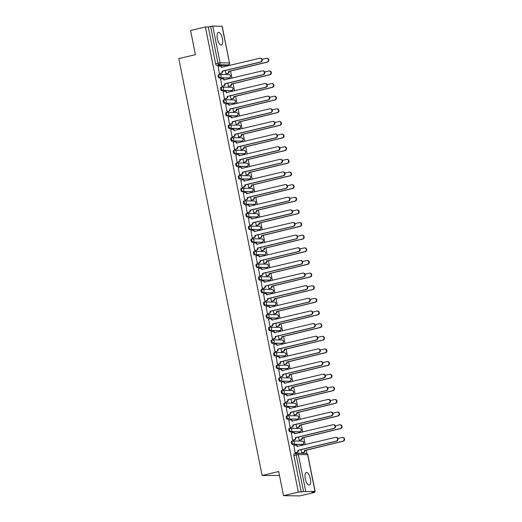 <?xml version="1.0" encoding="UTF-8"?>
<svg xmlns="http://www.w3.org/2000/svg" width="522" height="522" viewBox="0 0 522 522"><rect width="100%" height="100%" fill="white"/><g stroke="black" fill="none" stroke-linecap="round" stroke-linejoin="round"><path stroke-width="0.78" d="M310.388 478.804A6.473 2.493 76.5 0 0 306.323 472.469A6.473 2.493 76.5 0 0 305.266 478.726A6.473 2.493 76.5 0 0 309.331 485.055A6.473 2.493 76.5 0 0 310.388 478.804M222.457 38.765A6.473 2.493 76.5 0 0 218.392 32.436A6.473 2.493 76.5 0 0 217.341 38.687A6.473 2.493 76.5 0 0 221.406 45.016A6.473 2.493 76.5 0 0 222.457 38.765M292.411 441.038L291.713 441.207A1.657 0.639 76.5 0 0 291.654 441.214A1.657 0.639 76.5 0 0 291.38 442.813A1.657 0.639 76.5 0 0 292.366 444.444L293.181 444.248A1.657 0.639 -103.5 0 1 292.203 442.617A1.657 0.639 -103.5 0 1 292.47 441.018A1.657 0.639 -103.5 0 1 292.535 441.012A1.657 1.527 90.9 0 1 294.349 442.271A1.657 1.527 -89.1 0 1 293.181 444.248L302.466 444.392A1.657 1.527 -89.1 0 0 302.166 441.11A1.657 1.657 0 0 1 302.525 444.379A1.657 0.639 -103.5 0 1 302.466 444.392L292.366 444.444M289.886 428.399L289.188 428.569A1.657 0.639 76.5 0 0 289.129 428.575A1.657 0.639 76.5 0 0 288.855 430.18A1.657 0.639 76.5 0 0 289.834 431.811L290.656 431.609A1.657 0.639 -103.5 0 1 289.677 429.984A1.657 0.639 -103.5 0 1 289.945 428.379A1.657 0.639 -103.5 0 1 290.01 428.373A1.657 1.527 90.9 0 1 291.824 429.639A1.657 1.527 -89.1 0 1 290.656 431.609L299.941 431.753A1.657 1.527 -89.1 0 0 299.641 428.471A1.657 1.657 0 0 1 300 431.746A1.657 0.639 -103.5 0 1 299.941 431.753L289.834 431.811M287.361 415.766L286.663 415.93A1.657 0.639 76.5 0 0 286.604 415.936A1.657 0.639 76.5 0 0 286.33 417.541A1.657 0.639 76.5 0 0 287.309 419.173L288.131 418.977A1.657 0.639 -103.5 0 1 287.152 417.346A1.657 0.639 -103.5 0 1 287.42 415.74A1.657 0.639 -103.5 0 1 287.485 415.734A1.657 1.527 90.9 0 1 289.299 417A1.657 1.527 -89.1 0 1 288.131 418.977L297.416 419.114A1.657 1.527 -89.1 0 0 297.116 415.832A1.657 1.657 0 0 1 297.475 419.107A1.657 0.639 -103.5 0 1 297.416 419.114L287.309 419.173M284.836 403.128L284.138 403.291A1.657 0.639 76.5 0 0 284.079 403.297A1.657 0.639 76.5 0 0 283.805 404.902A1.657 0.639 76.5 0 0 284.784 406.534L285.606 406.338A1.657 0.639 -103.5 0 1 284.627 404.707A1.657 0.639 -103.5 0 1 284.895 403.101A1.657 0.639 -103.5 0 1 284.96 403.095A1.657 1.527 90.9 0 1 286.774 404.361A1.657 1.527 -89.1 0 1 285.606 406.338L294.891 406.475A1.657 1.527 -89.1 0 0 294.591 403.199A1.657 1.657 0 0 1 294.95 406.468A1.657 0.639 -103.5 0 1 294.891 406.475L284.784 406.534M282.311 390.489L281.612 390.658A1.657 0.639 76.5 0 0 281.554 390.665A1.657 0.639 76.5 0 0 281.28 392.263A1.657 0.639 76.5 0 0 282.258 393.895L283.081 393.699A1.657 0.639 -103.5 0 1 282.102 392.068A1.657 0.639 -103.5 0 1 282.369 390.469A1.657 0.639 -103.5 0 1 282.435 390.463A1.657 1.527 90.9 0 1 284.249 391.722A1.657 1.527 -89.1 0 1 283.081 393.699L292.366 393.842A1.657 1.527 -89.1 0 0 292.066 390.56A1.657 1.657 0 0 1 292.424 393.829A1.657 0.639 -103.5 0 1 292.366 393.842L282.258 393.895M279.785 377.85L279.087 378.019A1.657 0.639 76.5 0 0 279.029 378.026A1.657 0.639 76.5 0 0 278.755 379.631A1.657 0.639 76.5 0 0 279.733 381.262L280.555 381.06A1.657 0.639 -103.5 0 1 279.577 379.435A1.657 0.639 -103.5 0 1 279.844 377.83A1.657 0.639 -103.5 0 1 279.909 377.824A1.657 1.527 90.9 0 1 281.723 379.089A1.657 1.527 -89.1 0 1 280.555 381.06L289.84 381.204A1.657 1.527 -89.1 0 0 289.54 377.921A1.657 1.657 0 0 1 289.899 381.197A1.657 0.639 -103.5 0 1 289.84 381.204L279.733 381.262M277.26 365.217L276.562 365.38A1.657 0.639 76.5 0 0 276.503 365.387A1.657 0.639 76.5 0 0 276.229 366.992A1.657 0.639 76.5 0 0 277.208 368.623L278.03 368.428A1.657 0.639 -103.5 0 1 277.051 366.796A1.657 0.639 -103.5 0 1 277.319 365.191A1.657 0.639 -103.5 0 1 277.384 365.185A1.657 1.527 90.9 0 1 279.198 366.451A1.657 1.527 -89.1 0 1 278.03 368.428L287.315 368.565A1.657 1.527 -89.1 0 0 287.015 365.283A1.657 1.657 0 0 1 287.374 368.558A1.657 0.639 -103.5 0 1 287.315 368.565L277.208 368.623M274.735 352.578L274.037 352.741A1.657 0.639 76.5 0 0 273.978 352.748A1.657 0.639 76.5 0 0 273.704 354.353A1.657 0.639 76.5 0 0 274.683 355.984L275.505 355.789A1.657 0.639 -103.5 0 1 274.526 354.157A1.657 0.639 -103.5 0 1 274.794 352.552A1.657 0.639 -103.5 0 1 274.859 352.546A1.657 1.527 90.9 0 1 276.673 353.812A1.657 1.527 -89.1 0 1 275.505 355.789L284.79 355.926A1.657 1.527 -89.1 0 0 284.49 352.65A1.657 1.657 0 0 1 284.849 355.919A1.657 0.639 -103.5 0 1 284.79 355.926L274.683 355.984M272.21 339.939L271.512 340.109A1.657 0.639 76.5 0 0 271.453 340.116A1.657 0.639 76.5 0 0 271.179 341.714A1.657 0.639 76.5 0 0 272.158 343.346L272.98 343.15A1.657 0.639 -103.5 0 1 272.001 341.518A1.657 0.639 -103.5 0 1 272.269 339.92A1.657 0.639 -103.5 0 1 272.334 339.913A1.657 1.527 90.9 0 1 274.148 341.173A1.657 1.527 -89.1 0 1 272.98 343.15L282.265 343.287A1.657 1.527 -89.1 0 0 281.965 340.011A1.657 1.657 0 0 1 282.324 343.28A1.657 0.639 -103.5 0 1 282.265 343.287L272.158 343.346M269.685 327.301L268.987 327.47A1.657 0.639 76.5 0 0 268.928 327.477A1.657 0.639 76.5 0 0 268.654 329.082A1.657 0.639 76.5 0 0 269.633 330.713L270.455 330.511A1.657 0.639 -103.5 0 1 269.476 328.886A1.657 0.639 -103.5 0 1 269.743 327.281A1.657 0.639 -103.5 0 1 269.809 327.274A1.657 1.527 90.9 0 1 271.623 328.54A1.657 1.527 -89.1 0 1 270.455 330.511L279.74 330.654A1.657 1.527 -89.1 0 0 279.44 327.372A1.657 1.657 0 0 1 279.799 330.648A1.657 0.639 -103.5 0 1 279.74 330.654L269.633 330.713M267.16 314.668L266.461 314.831A1.657 0.639 76.5 0 0 266.403 314.838A1.657 0.639 76.5 0 0 266.129 316.443A1.657 0.639 76.5 0 0 267.107 318.074L267.93 317.878A1.657 0.639 -103.5 0 1 266.951 316.247A1.657 0.639 -103.5 0 1 267.218 314.642A1.657 0.639 -103.5 0 1 267.284 314.635A1.657 1.527 90.9 0 1 269.098 315.901A1.657 1.527 -89.1 0 1 267.93 317.878L277.215 318.015A1.657 1.527 -89.1 0 0 276.914 314.733A1.657 1.657 0 0 1 277.273 318.009A1.657 0.639 -103.5 0 1 277.215 318.015L267.107 318.074M264.634 302.029L263.936 302.192A1.657 0.639 76.5 0 0 263.878 302.199A1.657 0.639 76.5 0 0 263.603 303.804A1.657 0.639 76.5 0 0 264.582 305.435L265.404 305.24A1.657 0.639 -103.5 0 1 264.426 303.608A1.657 0.639 -103.5 0 1 264.693 302.003A1.657 0.639 -103.5 0 1 264.758 301.997A1.657 1.527 90.9 0 1 266.572 303.262A1.657 1.527 -89.1 0 1 265.404 305.24L274.689 305.377A1.657 1.527 -89.1 0 0 274.389 302.101A1.657 1.657 0 0 1 274.748 305.37A1.657 0.639 -103.5 0 1 274.689 305.377L264.582 305.435M262.109 289.39L261.411 289.56A1.657 0.639 76.5 0 0 261.352 289.566A1.657 0.639 76.5 0 0 261.078 291.165A1.657 0.639 76.5 0 0 262.057 292.796L262.879 292.601A1.657 0.639 -103.5 0 1 261.9 290.969A1.657 0.639 -103.5 0 1 262.168 289.371A1.657 0.639 -103.5 0 1 262.233 289.364A1.657 1.527 90.9 0 1 264.047 290.623A1.657 1.527 -89.1 0 1 262.879 292.601L272.164 292.738A1.657 1.527 -89.1 0 0 271.864 289.462A1.657 1.657 0 0 1 272.223 292.731A1.657 0.639 -103.5 0 1 272.164 292.738L262.057 292.796M259.584 276.751L258.886 276.921A1.657 0.639 76.5 0 0 258.827 276.928A1.657 0.639 76.5 0 0 258.553 278.533A1.657 0.639 76.5 0 0 259.532 280.164L260.354 279.962A1.657 0.639 -103.5 0 1 259.375 278.337A1.657 0.639 -103.5 0 1 259.643 276.732A1.657 0.639 -103.5 0 1 259.708 276.725A1.657 1.527 90.9 0 1 261.522 277.985A1.657 1.527 -89.1 0 1 260.354 279.962L269.639 280.105A1.657 1.527 -89.1 0 0 269.339 276.823A1.657 1.657 0 0 1 269.698 280.099A1.657 0.639 -103.5 0 1 269.639 280.105L259.532 280.164M257.059 264.119L256.361 264.282A1.657 0.639 76.5 0 0 256.302 264.289A1.657 0.639 76.5 0 0 256.028 265.894A1.657 0.639 76.5 0 0 257.007 267.525L257.829 267.329A1.657 0.639 -103.5 0 1 256.85 265.698A1.657 0.639 -103.5 0 1 257.118 264.093A1.657 0.639 -103.5 0 1 257.183 264.086A1.657 1.527 90.9 0 1 258.997 265.352A1.657 1.527 -89.1 0 1 257.829 267.329L267.114 267.466A1.657 1.527 -89.1 0 0 266.814 264.184A1.657 1.657 0 0 1 267.173 267.46A1.657 0.639 -103.5 0 1 267.114 267.466L257.007 267.525M254.534 251.48L253.836 251.643A1.657 0.639 76.5 0 0 253.777 251.65A1.657 0.639 76.5 0 0 253.503 253.255A1.657 0.639 76.5 0 0 254.482 254.886L255.304 254.69A1.657 0.639 -103.5 0 1 254.325 253.059A1.657 0.639 -103.5 0 1 254.592 251.454A1.657 0.639 -103.5 0 1 254.658 251.447A1.657 1.527 90.9 0 1 256.472 252.713A1.657 1.527 -89.1 0 1 255.304 254.69L264.589 254.827A1.657 1.527 -89.1 0 0 264.289 251.552A1.657 1.657 0 0 1 264.647 254.821A1.657 0.639 -103.5 0 1 264.589 254.827L254.482 254.886M252.009 238.841L251.31 239.011A1.657 0.639 76.5 0 0 251.252 239.017A1.657 0.639 76.5 0 0 250.978 240.616A1.657 0.639 76.5 0 0 251.956 242.247L252.778 242.051A1.657 0.639 -103.5 0 1 251.8 240.42A1.657 0.639 -103.5 0 1 252.067 238.822A1.657 0.639 -103.5 0 1 252.133 238.815A1.657 1.527 90.9 0 1 253.946 240.074A1.657 1.527 -89.1 0 1 252.778 242.051L262.064 242.188A1.657 1.527 -89.1 0 0 261.763 238.913A1.657 1.657 0 0 1 262.122 242.182A1.657 0.639 -103.5 0 1 262.064 242.188L251.956 242.247M249.483 226.202L248.785 226.372A1.657 0.639 76.5 0 0 248.726 226.378A1.657 0.639 76.5 0 0 248.452 227.983A1.657 0.639 76.5 0 0 249.431 229.608L250.253 229.412A1.657 0.639 -103.5 0 1 249.275 227.788A1.657 0.639 -103.5 0 1 249.542 226.183A1.657 0.639 -103.5 0 1 249.607 226.176A1.657 1.527 90.9 0 1 251.421 227.435A1.657 1.527 -89.1 0 1 250.253 229.412L259.538 229.556A1.657 1.527 -89.1 0 0 259.238 226.274A1.657 1.657 0 0 1 259.597 229.549A1.657 0.639 -103.5 0 1 259.538 229.556L249.431 229.608M246.958 213.57L246.26 213.733A1.657 0.639 76.5 0 0 246.201 213.739A1.657 0.639 76.5 0 0 245.927 215.345A1.657 0.639 76.5 0 0 246.906 216.976L247.728 216.78A1.657 0.639 -103.5 0 1 246.749 215.149A1.657 0.639 -103.5 0 1 247.017 213.544A1.657 0.639 -103.5 0 1 247.082 213.537A1.657 1.527 90.9 0 1 248.896 214.803A1.657 1.527 -89.1 0 1 247.728 216.78L257.013 216.917A1.657 1.527 -89.1 0 0 256.713 213.635A1.657 1.657 0 0 1 257.072 216.911A1.657 0.639 -103.5 0 1 257.013 216.917L246.906 216.976M244.433 200.931L243.735 201.094A1.657 0.639 76.5 0 0 243.676 201.1A1.657 0.639 76.5 0 0 243.402 202.706A1.657 0.639 76.5 0 0 244.381 204.337L245.203 204.141A1.657 0.639 -103.5 0 1 244.224 202.51A1.657 0.639 -103.5 0 1 244.492 200.905A1.657 0.639 -103.5 0 1 244.557 200.898A1.657 1.527 90.9 0 1 246.371 202.164A1.657 1.527 -89.1 0 1 245.203 204.141L254.488 204.278A1.657 1.527 -89.1 0 0 254.188 201.003A1.657 1.657 0 0 1 254.547 204.272A1.657 0.639 -103.5 0 1 254.488 204.278L244.381 204.337M241.908 188.292L241.21 188.462A1.657 0.639 76.5 0 0 241.151 188.468A1.657 0.639 76.5 0 0 240.877 190.067A1.657 0.639 76.5 0 0 241.856 191.698L242.678 191.502A1.657 0.639 -103.5 0 1 241.699 189.871A1.657 0.639 -103.5 0 1 241.967 188.272A1.657 0.639 -103.5 0 1 242.032 188.266A1.657 1.527 90.9 0 1 243.846 189.525A1.657 1.527 -89.1 0 1 242.678 191.502L251.963 191.639A1.657 1.527 -89.1 0 0 251.663 188.364A1.657 1.657 0 0 1 252.022 191.633A1.657 0.639 -103.5 0 1 251.963 191.639L241.856 191.698M239.383 175.653L238.684 175.823A1.657 0.639 76.5 0 0 238.626 175.829A1.657 0.639 76.5 0 0 238.352 177.434A1.657 0.639 76.5 0 0 239.33 179.059L240.153 178.863A1.657 0.639 -103.5 0 1 239.174 177.239A1.657 0.639 -103.5 0 1 239.441 175.633A1.657 0.639 -103.5 0 1 239.507 175.627A1.657 1.527 90.9 0 1 241.321 176.886A1.657 1.527 -89.1 0 1 240.153 178.863L249.438 179.007A1.657 1.527 -89.1 0 0 249.138 175.725A1.657 1.657 0 0 1 249.496 179A1.657 0.639 -103.5 0 1 249.438 179.007L239.33 179.059M236.857 163.021L236.159 163.184A1.657 0.639 76.5 0 0 236.101 163.19A1.657 0.639 76.5 0 0 235.827 164.795A1.657 0.639 76.5 0 0 236.805 166.427L237.627 166.231A1.657 0.639 -103.5 0 1 236.649 164.6A1.657 0.639 -103.5 0 1 236.916 162.994A1.657 0.639 -103.5 0 1 236.981 162.988A1.657 1.527 90.9 0 1 238.795 164.254A1.657 1.527 -89.1 0 1 237.627 166.231L246.913 166.368A1.657 1.527 -89.1 0 0 246.612 163.086A1.657 1.657 0 0 1 246.971 166.361A1.657 0.639 -103.5 0 1 246.913 166.368L236.805 166.427M234.332 150.382L233.634 150.545A1.657 0.639 76.5 0 0 233.575 150.551A1.657 0.639 76.5 0 0 233.301 152.156A1.657 0.639 76.5 0 0 234.28 153.788L235.102 153.592A1.657 0.639 -103.5 0 1 234.124 151.961A1.657 0.639 -103.5 0 1 234.391 150.356A1.657 0.639 -103.5 0 1 234.456 150.349A1.657 1.527 90.9 0 1 236.27 151.615A1.657 1.527 -89.1 0 1 235.102 153.592L244.387 153.729A1.657 1.527 -89.1 0 0 244.087 150.453A1.657 1.657 0 0 1 244.446 153.722A1.657 0.639 -103.5 0 1 244.387 153.729L234.28 153.788M231.807 137.743L231.109 137.912A1.657 0.639 76.5 0 0 231.05 137.919A1.657 0.639 76.5 0 0 230.776 139.518A1.657 0.639 76.5 0 0 231.755 141.149L232.577 140.953A1.657 0.639 -103.5 0 1 231.598 139.322A1.657 0.639 -103.5 0 1 231.866 137.723A1.657 0.639 -103.5 0 1 231.931 137.717A1.657 1.527 90.9 0 1 233.745 138.976A1.657 1.527 -89.1 0 1 232.577 140.953L241.862 141.09A1.657 1.527 -89.1 0 0 241.562 137.815A1.657 1.657 0 0 1 241.921 141.084A1.657 0.639 -103.5 0 1 241.862 141.09L231.755 141.149M229.282 125.104L228.584 125.273A1.657 0.639 76.5 0 0 228.525 125.28A1.657 0.639 76.5 0 0 228.251 126.885A1.657 0.639 76.5 0 0 229.23 128.51L230.052 128.314A1.657 0.639 -103.5 0 1 229.073 126.689A1.657 0.639 -103.5 0 1 229.341 125.084A1.657 0.639 -103.5 0 1 229.406 125.078A1.657 1.527 90.9 0 1 231.22 126.337A1.657 1.527 -89.1 0 1 230.052 128.314L239.337 128.458A1.657 1.527 -89.1 0 0 239.037 125.176A1.657 1.657 0 0 1 239.396 128.451A1.657 0.639 -103.5 0 1 239.337 128.458L229.23 128.51M226.757 112.471L226.059 112.635A1.657 0.639 76.5 0 0 226 112.641A1.657 0.639 76.5 0 0 225.726 114.246A1.657 0.639 76.5 0 0 226.705 115.877L227.527 115.682A1.657 0.639 -103.5 0 1 226.548 114.05A1.657 0.639 -103.5 0 1 226.816 112.445A1.657 0.639 -103.5 0 1 226.881 112.439A1.657 1.527 90.9 0 1 228.695 113.705A1.657 1.527 -89.1 0 1 227.527 115.682L236.812 115.819A1.657 1.527 -89.1 0 0 236.512 112.537A1.657 1.657 0 0 1 236.871 115.812A1.657 0.639 -103.5 0 1 236.812 115.819L226.705 115.877M224.232 99.832L223.533 99.996A1.657 0.639 76.5 0 0 223.475 100.002A1.657 0.639 76.5 0 0 223.201 101.607A1.657 0.639 76.5 0 0 224.179 103.239L225.002 103.043A1.657 0.639 -103.5 0 1 224.023 101.412A1.657 0.639 -103.5 0 1 224.29 99.806A1.657 0.639 -103.5 0 1 224.356 99.8A1.657 1.527 90.9 0 1 226.17 101.066A1.657 1.527 -89.1 0 1 225.002 103.043L234.287 103.18A1.657 1.527 -89.1 0 0 233.987 99.904A1.657 1.657 0 0 1 234.345 103.173A1.657 0.639 -103.5 0 1 234.287 103.18L224.179 103.239M221.706 87.194L221.008 87.363A1.657 0.639 76.5 0 0 220.95 87.37A1.657 0.639 76.5 0 0 220.675 88.968A1.657 0.639 76.5 0 0 221.654 90.6L222.476 90.404A1.657 0.639 -103.5 0 1 221.498 88.773A1.657 0.639 -103.5 0 1 221.765 87.174A1.657 0.639 -103.5 0 1 221.83 87.167A1.657 1.527 90.9 0 1 223.644 88.427A1.657 1.527 -89.1 0 1 222.476 90.404L231.761 90.541A1.657 1.527 -89.1 0 0 231.461 87.265A1.657 1.657 0 0 1 231.82 90.534A1.657 0.639 -103.5 0 1 231.761 90.541L221.654 90.6M219.181 74.555L218.483 74.724A1.657 0.639 76.5 0 0 218.424 74.731A1.657 0.639 76.5 0 0 218.15 76.336A1.657 0.639 76.5 0 0 219.129 77.961L219.951 77.765A1.657 0.639 -103.5 0 1 218.972 76.14A1.657 0.639 -103.5 0 1 219.24 74.535A1.657 0.639 -103.5 0 1 219.305 74.529A1.657 1.527 90.9 0 1 221.119 75.788A1.657 1.527 -89.1 0 1 219.951 77.765L229.236 77.909A1.657 1.527 -89.1 0 0 228.936 74.626A1.657 1.657 0 0 1 229.295 77.902A1.657 0.639 -103.5 0 1 229.236 77.909L219.129 77.961M283.524 495.652L278.696 471.516L262.096 475.49L178.798 58.621L195.398 54.647L190.576 30.504L205.394 26.955L298.336 492.109L283.524 495.652L299.928 495.9L314.74 492.35L314.596 491.639M307.001 453.625L306.29 450.055M305.207 444.633L303.765 437.416M302.682 431.994L301.24 424.784M300.157 419.355L298.714 412.145M297.631 406.723L296.189 399.506M295.106 394.084L293.664 386.867M292.581 381.445L291.139 374.235M290.056 368.806L288.614 361.596M287.531 356.174L286.089 348.957M285.005 343.535L283.563 336.318M282.48 330.896L281.038 323.686M279.955 318.257L278.513 311.047M277.43 305.624L275.988 298.408M274.905 292.986L273.463 285.769M272.38 280.347L270.938 273.137M269.854 267.708L268.412 260.498M267.329 255.075L265.887 247.859M264.804 242.436L263.362 235.22M262.279 229.797L260.837 222.587M259.754 217.159L258.312 209.948M257.229 204.526L255.787 197.309M254.703 191.887L253.261 184.671M252.178 179.248L250.736 172.038M249.653 166.609L248.211 159.399M247.128 153.977L245.686 146.76M244.603 141.338L243.161 134.121M242.077 128.699L240.635 121.489M239.552 116.06L238.11 108.85M237.027 103.428L235.585 96.211M234.502 90.789L233.06 83.572M231.977 78.15L230.535 70.94M229.452 65.511L229.204 64.284M279.492 475.496L262.096 475.49M314.74 492.35L311.836 492.311L314.975 491.391L303.55 491.6L296.215 454.903A1.657 0.639 -103.5 0 1 296.483 453.298A1.657 0.639 -103.5 0 1 296.548 453.292A1.657 1.527 -89.1 0 1 296.894 453.253A1.657 1.657 0 0 0 296.483 453.298L294.18 453.846A1.657 0.639 -103.5 0 1 294.238 453.84L296.424 453.318M298.336 492.109L303.55 491.6M226.013 65.439A1.657 0.639 -103.5 0 1 225.954 65.459A1.657 0.639 -103.5 0 1 225.889 65.465L216.604 65.328L218.914 64.774A1.657 0.639 -103.5 0 1 217.935 63.142L210.601 26.446L212.748 26.1L222.17 26.27L229.504 62.966L222.033 26.237M210.601 26.446L208.291 27L205.394 26.955M218.131 66.398L219.39 73.687L219.873 73.648M225.302 70.522L225.948 73.785L226.431 73.746M220.656 79.037L221.915 86.326L222.398 86.28M227.827 83.161L228.473 86.424L228.956 86.378M223.181 91.676L224.44 98.965L224.923 98.919M230.352 95.794L230.998 99.063L231.481 99.017M225.706 104.309L226.966 111.597L227.448 111.558M232.877 108.432L233.523 111.695L234.006 111.656M228.231 116.948L229.491 124.236L229.974 124.197M235.402 121.071L236.048 124.334L236.531 124.295M230.757 129.587L232.016 136.875L232.499 136.829M237.928 133.71L238.574 136.973L239.056 136.934M233.282 142.225L234.541 149.514L235.024 149.468M240.453 146.343L241.099 149.612L241.582 149.566M235.807 154.858L237.066 162.146L237.549 162.107M242.978 158.982L243.624 162.244L244.107 162.205M238.332 167.497L239.591 174.785L240.074 174.746M245.503 171.621L246.149 174.883L246.632 174.844M240.857 180.136L242.117 187.424L242.6 187.378M248.028 184.259L248.674 187.522L249.157 187.483M243.382 192.775L244.642 200.063L245.125 200.017M250.553 196.892L251.199 200.161L251.682 200.115M245.908 205.407L247.167 212.695L247.65 212.656M253.079 209.531L253.725 212.793L254.207 212.754M248.433 218.046L249.692 225.334L250.175 225.295M255.604 222.17L256.25 225.432L256.733 225.393M250.958 230.685L252.217 237.973L252.7 237.928M258.129 234.809L258.781 238.071L259.258 238.032M253.483 243.324L254.743 250.612L255.225 250.567M260.654 247.441L261.307 250.71L261.783 250.664M256.008 255.956L257.268 263.245L257.751 263.205M263.179 260.08L263.832 263.342L264.308 263.303M258.534 268.595L259.793 275.884L260.276 275.844M265.705 272.719L266.357 275.981L266.833 275.942M261.059 281.234L262.318 288.522L262.801 288.483M268.23 285.358L268.882 288.62L269.359 288.581M263.584 293.873L264.843 301.161L265.326 301.116M270.755 297.99L271.407 301.259L271.884 301.214M266.109 306.505L267.368 313.794L267.851 313.755M273.28 310.629L273.933 313.892L274.409 313.852M268.634 319.144L269.894 326.433L270.376 326.394M275.805 323.268L276.458 326.531L276.934 326.491M271.159 331.783L272.419 339.072L272.902 339.032M278.33 335.907L278.983 339.169L279.459 339.13M273.685 344.422L274.944 351.711L275.427 351.665M280.856 348.539L281.508 351.808L281.984 351.763M276.21 357.055L277.469 364.343L277.952 364.304M283.381 361.178L284.033 364.441L284.51 364.402M278.735 369.693L279.994 376.982L280.477 376.943M285.906 373.817L286.558 377.08L287.035 377.041M281.26 382.332L282.519 389.621L283.002 389.582M288.431 386.456L289.084 389.719L289.56 389.68M283.785 394.971L285.045 402.26L285.527 402.214M290.956 399.089L291.609 402.358L292.085 402.312M286.31 407.604L287.57 414.892L288.053 414.853M293.481 411.727L294.134 414.99L294.61 414.951M288.836 420.243L290.095 427.531L290.578 427.492M296.007 424.366L296.659 427.629L297.135 427.59M291.361 432.882L292.62 440.17L293.103 440.131M298.532 437.005L299.184 440.268L299.661 440.229M293.886 445.52L295.145 452.809L295.628 452.763M301.057 449.638L301.709 452.907L302.186 452.861M301.24 492.148L293.906 455.452A1.657 0.639 -103.5 0 1 294.18 453.846M208.291 27L215.625 63.697A1.657 0.639 76.5 0 0 216.604 65.328M219.384 73.654L220.976 73.269A1.657 1.527 -89.1 0 0 222.144 71.299L222.568 71.305A1.657 1.527 90.9 0 1 221.406 73.276L219.684 73.693M219.886 66.026L220.31 66.033A1.657 1.527 90.9 0 1 221.778 67.331L221.348 67.325A1.657 1.527 -89.1 0 0 219.54 66.066L217.942 66.444M222.118 71.175L260.458 61.994A1.905 1.755 -89.1 0 0 260.113 58.223L260.543 58.229A1.905 1.755 90.9 0 1 260.883 62.001L222.548 71.181M260.113 58.223A1.905 1.755 -89.1 0 0 259.715 58.268L221.348 67.325M225.941 73.752L227.54 73.374A1.657 1.527 -89.1 0 0 228.701 71.397L267.023 62.092A1.905 1.755 -89.1 0 0 266.677 58.32A1.905 1.755 -89.1 0 0 266.272 58.366L262.116 59.358M226.75 66.157A1.657 1.527 -89.1 0 0 226.098 66.163L224.506 66.542M226.874 66.131A1.657 1.527 90.9 0 1 226.881 66.131L226.444 66.124M266.677 58.32L267.101 58.327A1.905 1.755 90.9 0 1 267.447 62.098L229.132 71.403A1.657 1.527 90.9 0 1 227.964 73.38L227.54 73.374M226.241 73.791L227.964 73.38M229.106 71.279L228.682 71.273M221.909 86.293L223.501 85.908A1.657 1.527 -89.1 0 0 224.669 83.931L225.093 83.938A1.657 1.527 90.9 0 1 223.931 85.915L222.209 86.326M224.643 83.814L262.984 74.626A1.905 1.755 -89.1 0 0 262.638 70.855A1.905 1.755 -89.1 0 0 262.24 70.901L223.873 79.964A1.657 1.527 -89.1 0 0 222.411 78.659L222.835 78.665A1.657 1.527 90.9 0 1 224.303 79.97L224.303 79.99M262.638 70.855L263.068 70.861A1.905 1.755 90.9 0 1 263.408 74.633L225.073 83.82M222.411 78.659A1.657 1.527 -89.1 0 0 222.065 78.698L220.467 79.083M224.434 98.932L226.026 98.547A1.657 1.527 -89.1 0 0 227.194 96.57L227.618 96.577A1.657 1.527 90.9 0 1 226.457 98.554L224.734 98.965M224.936 91.298L225.36 91.304A1.657 1.527 90.9 0 1 226.829 92.609L226.398 92.603A1.657 1.527 -89.1 0 0 224.59 91.337L222.992 91.722M227.168 96.446L265.509 87.265A1.905 1.755 -89.1 0 0 265.163 83.494L265.594 83.5A1.905 1.755 90.9 0 1 265.933 87.272L227.599 96.453M265.163 83.494A1.905 1.755 -89.1 0 0 264.765 83.54L226.398 92.603M226.959 111.564L228.551 111.186A1.657 1.527 -89.1 0 0 229.719 109.209L230.143 109.215A1.657 1.527 90.9 0 1 228.982 111.193L227.259 111.604M227.462 103.937L227.886 103.943A1.657 1.527 90.9 0 1 229.354 105.242L228.923 105.235A1.657 1.527 -89.1 0 0 227.116 103.976L225.517 104.354M229.693 109.085L268.034 99.904A1.905 1.755 -89.1 0 0 267.688 96.133L268.119 96.139A1.905 1.755 90.9 0 1 268.458 99.911L230.124 109.091M267.688 96.133A1.905 1.755 -89.1 0 0 267.29 96.178L228.923 105.235M228.466 86.391L230.065 86.006A1.657 1.527 -89.1 0 0 231.226 84.029L269.548 74.724A1.905 1.755 -89.1 0 0 269.202 70.959A1.905 1.755 -89.1 0 0 268.797 70.999L264.641 71.997M229.275 78.796A1.657 1.527 -89.1 0 0 228.623 78.796L227.031 79.181M228.969 78.757L229.399 78.763A1.657 1.527 90.9 0 1 229.406 78.763M269.202 70.959L269.626 70.959A1.905 1.755 90.9 0 1 269.972 74.731L231.657 84.035A1.657 1.527 90.9 0 1 230.489 86.013L230.065 86.006M228.767 86.424L230.489 86.013M231.631 83.918L231.207 83.911M230.992 99.03L232.59 98.645A1.657 1.527 -89.1 0 0 233.752 96.668L272.073 87.363A1.905 1.755 -89.1 0 0 271.727 83.592A1.905 1.755 -89.1 0 0 271.323 83.637L267.166 84.636M231.801 91.435A1.657 1.527 -89.1 0 0 231.148 91.435L229.556 91.82M231.925 91.402A1.657 1.527 90.9 0 1 231.931 91.402L231.494 91.396M271.727 83.592L272.151 83.598A1.905 1.755 90.9 0 1 272.497 87.37L234.182 96.674A1.657 1.527 90.9 0 1 233.014 98.651L232.59 98.645M231.292 99.063L233.014 98.651M234.156 96.55L233.732 96.544M233.517 111.662L235.115 111.284A1.657 1.527 -89.1 0 0 236.277 109.307L274.598 100.002A1.905 1.755 -89.1 0 0 274.252 96.231A1.905 1.755 -89.1 0 0 273.848 96.276L269.691 97.275M234.326 104.074A1.657 1.527 -89.1 0 0 233.673 104.074L232.081 104.452M234.45 104.041A1.657 1.527 90.9 0 1 234.456 104.041L234.019 104.035M274.252 96.231L274.676 96.237A1.905 1.755 90.9 0 1 275.022 100.009L236.707 109.313A1.657 1.527 90.9 0 1 235.539 111.29L235.115 111.284M233.817 111.701L235.539 111.29M236.681 109.189L236.257 109.183M229.484 124.203L231.076 123.825A1.657 1.527 -89.1 0 0 232.244 121.848L232.668 121.854A1.657 1.527 90.9 0 1 231.507 123.825L229.784 124.243M232.218 121.724L270.559 112.543A1.905 1.755 -89.1 0 0 270.213 108.772A1.905 1.755 -89.1 0 0 269.815 108.817L231.448 117.874A1.657 1.527 -89.1 0 0 229.987 116.576L230.411 116.582A1.657 1.527 90.9 0 1 231.879 117.881L231.879 117.9M270.213 108.772L270.644 108.778A1.905 1.755 90.9 0 1 270.983 112.55L232.649 121.73M229.987 116.576A1.657 1.527 -89.1 0 0 229.641 116.615L228.042 116.993M232.009 136.842L233.602 136.457A1.657 1.527 -89.1 0 0 234.769 134.48L235.194 134.487A1.657 1.527 90.9 0 1 234.032 136.464L232.31 136.875M232.512 129.208L232.936 129.215A1.657 1.527 90.9 0 1 234.404 130.52L233.973 130.513A1.657 1.527 -89.1 0 0 232.166 129.247L230.567 129.632M234.743 134.363L273.084 125.176A1.905 1.755 -89.1 0 0 272.738 121.404L273.169 121.411A1.905 1.755 90.9 0 1 273.508 125.182L235.174 134.369M272.738 121.404A1.905 1.755 -89.1 0 0 272.34 121.45L233.973 130.513M236.042 124.301L237.64 123.923A1.657 1.527 -89.1 0 0 238.802 121.946L277.123 112.641A1.905 1.755 -89.1 0 0 276.777 108.87A1.905 1.755 -89.1 0 0 276.373 108.915L272.216 109.907M236.851 116.706A1.657 1.527 -89.1 0 0 236.198 116.713L234.606 117.091M236.975 116.68A1.657 1.527 90.9 0 1 236.981 116.68L236.551 116.674M276.777 108.87L277.202 108.876A1.905 1.755 90.9 0 1 277.547 112.648L239.233 121.952A1.657 1.527 90.9 0 1 238.065 123.929L237.64 123.923M236.342 124.34L238.065 123.929M239.207 121.828L238.782 121.822M238.567 136.94L240.166 136.555A1.657 1.527 -89.1 0 0 241.327 134.578L279.648 125.273A1.905 1.755 -89.1 0 0 279.303 121.509A1.905 1.755 -89.1 0 0 278.898 121.548L274.742 122.546M239.376 129.345A1.657 1.527 -89.1 0 0 238.724 129.345L237.132 129.73M239.5 129.312A1.657 1.527 90.9 0 1 239.507 129.312L239.076 129.306M279.303 121.509L279.727 121.515A1.905 1.755 90.9 0 1 280.073 125.28L241.758 134.585A1.657 1.527 90.9 0 1 240.59 136.562L240.166 136.555M238.867 136.973L240.59 136.562M241.732 134.467L241.308 134.461M234.535 149.481L236.127 149.096A1.657 1.527 -89.1 0 0 237.295 147.119L237.719 147.126A1.657 1.527 90.9 0 1 236.557 149.103L234.835 149.514M235.037 141.847L235.461 141.853A1.657 1.527 90.9 0 1 236.929 143.159L236.499 143.152A1.657 1.527 -89.1 0 0 234.691 141.886L233.093 142.271M237.269 146.995L275.609 137.815A1.905 1.755 -89.1 0 0 275.264 134.043L275.694 134.05A1.905 1.755 90.9 0 1 276.034 137.821L237.699 147.002M275.264 134.043A1.905 1.755 -89.1 0 0 274.866 134.089L236.499 143.152M237.06 162.114L238.652 161.735A1.657 1.527 -89.1 0 0 239.82 159.758L240.244 159.765A1.657 1.527 90.9 0 1 239.083 161.742L237.36 162.153M239.794 159.634L278.135 150.453A1.905 1.755 -89.1 0 0 277.789 146.682A1.905 1.755 -89.1 0 0 277.391 146.728L239.024 155.784A1.657 1.527 -89.1 0 0 237.562 154.486L237.986 154.492A1.657 1.527 90.9 0 1 239.454 155.791L239.454 155.81M277.789 146.682L278.219 146.689A1.905 1.755 90.9 0 1 278.559 150.46L240.224 159.641M237.562 154.486A1.657 1.527 -89.1 0 0 237.216 154.525L235.618 154.904M239.585 174.753L241.177 174.374A1.657 1.527 -89.1 0 0 242.345 172.397L242.769 172.404A1.657 1.527 90.9 0 1 241.608 174.374L239.885 174.792M240.087 167.125L240.512 167.131A1.657 1.527 90.9 0 1 241.98 168.43L241.549 168.423A1.657 1.527 -89.1 0 0 239.742 167.164L238.143 167.542M242.319 172.273L280.66 163.092A1.905 1.755 -89.1 0 0 280.314 159.321L280.745 159.327A1.905 1.755 90.9 0 1 281.084 163.099L242.75 172.28M280.314 159.321A1.905 1.755 -89.1 0 0 279.916 159.367L241.549 168.423M242.11 187.391L243.702 187.007A1.657 1.527 -89.1 0 0 244.87 185.029L245.294 185.036A1.657 1.527 90.9 0 1 244.133 187.013L242.41 187.424M244.844 184.912L283.185 175.725A1.905 1.755 -89.1 0 0 282.839 171.96A1.905 1.755 -89.1 0 0 282.441 171.999L244.074 181.062A1.657 1.527 -89.1 0 0 242.613 179.757L243.037 179.764A1.657 1.527 90.9 0 1 244.505 181.069L244.505 181.088M282.839 171.96L283.27 171.96A1.905 1.755 90.9 0 1 283.609 175.731L245.275 184.918M242.613 179.757A1.657 1.527 -89.1 0 0 242.267 179.796L240.668 180.181M244.635 200.03L246.227 199.645A1.657 1.527 -89.1 0 0 247.395 197.668L247.82 197.675A1.657 1.527 90.9 0 1 246.658 199.652L244.935 200.063M247.369 197.544L285.71 188.364A1.905 1.755 -89.1 0 0 285.364 184.592A1.905 1.755 -89.1 0 0 284.966 184.638L246.599 193.701A1.657 1.527 -89.1 0 0 245.138 192.396L245.562 192.403A1.657 1.527 90.9 0 1 247.03 193.708L247.03 193.721M285.364 184.592L285.795 184.599A1.905 1.755 90.9 0 1 286.134 188.37L247.8 197.551M245.138 192.396A1.657 1.527 -89.1 0 0 244.792 192.435L243.193 192.82M247.16 212.663L248.753 212.284A1.657 1.527 -89.1 0 0 249.921 210.307L250.345 210.314A1.657 1.527 90.9 0 1 249.183 212.291L247.461 212.702M247.663 205.035L248.087 205.042A1.657 1.527 90.9 0 1 249.555 206.34L249.124 206.334A1.657 1.527 -89.1 0 0 247.317 205.074L245.718 205.453M249.894 210.183L288.235 201.003A1.905 1.755 -89.1 0 0 287.89 197.231L288.32 197.238A1.905 1.755 90.9 0 1 288.659 201.009L250.325 210.19M287.89 197.231A1.905 1.755 -89.1 0 0 287.491 197.277L249.124 206.334M249.686 225.302L251.278 224.923A1.657 1.527 -89.1 0 0 252.446 222.946L252.87 222.953A1.657 1.527 90.9 0 1 251.708 224.93L249.986 225.341M252.42 222.822L290.761 213.642A1.905 1.755 -89.1 0 0 290.415 209.87A1.905 1.755 -89.1 0 0 290.017 209.916L251.65 218.972A1.657 1.527 -89.1 0 0 250.188 217.674L250.612 217.681A1.657 1.527 90.9 0 1 252.08 218.979L252.08 218.999M290.415 209.87L290.845 209.877A1.905 1.755 90.9 0 1 291.185 213.648L252.85 222.829M250.188 217.674A1.657 1.527 -89.1 0 0 249.842 217.713L248.244 218.092M252.211 237.941L253.803 237.556A1.657 1.527 -89.1 0 0 254.971 235.579L255.395 235.585A1.657 1.527 90.9 0 1 254.234 237.562L252.511 237.973M254.945 235.461L293.286 226.274A1.905 1.755 -89.1 0 0 292.94 222.509A1.905 1.755 -89.1 0 0 292.542 222.548L254.175 231.611A1.657 1.527 -89.1 0 0 252.713 230.306L253.137 230.313A1.657 1.527 90.9 0 1 254.605 231.618L254.605 231.637M292.94 222.509L293.371 222.509A1.905 1.755 90.9 0 1 293.71 226.28L255.375 235.468M252.713 230.306A1.657 1.527 -89.1 0 0 252.367 230.346L250.769 230.731M241.092 149.579L242.691 149.194A1.657 1.527 -89.1 0 0 243.852 147.217L282.174 137.912A1.905 1.755 -89.1 0 0 281.828 134.141A1.905 1.755 -89.1 0 0 281.423 134.187L277.267 135.185M241.901 141.984A1.657 1.527 -89.1 0 0 241.249 141.984L239.657 142.369M241.601 141.945L242.025 141.951A1.657 1.527 90.9 0 1 242.032 141.951M281.828 134.141L282.252 134.147A1.905 1.755 90.9 0 1 282.598 137.919L244.283 147.224A1.657 1.527 90.9 0 1 243.115 149.201L242.691 149.194M241.392 149.612L243.115 149.201M244.257 147.1L243.833 147.093M243.617 162.212L245.216 161.833A1.657 1.527 -89.1 0 0 246.377 159.856L284.699 150.551A1.905 1.755 -89.1 0 0 284.353 146.78A1.905 1.755 -89.1 0 0 283.948 146.826L279.792 147.824M244.427 154.623A1.657 1.527 -89.1 0 0 243.774 154.623L242.182 155.001M244.55 154.59A1.657 1.527 90.9 0 1 244.557 154.59L244.126 154.584M284.353 146.78L284.777 146.786A1.905 1.755 90.9 0 1 285.123 150.558L246.808 159.862A1.657 1.527 90.9 0 1 245.64 161.84L245.216 161.833M243.918 162.251L245.64 161.84M246.782 159.739L246.358 159.732M246.143 174.85L247.741 174.472A1.657 1.527 -89.1 0 0 248.903 172.495L287.224 163.19A1.905 1.755 -89.1 0 0 286.878 159.419A1.905 1.755 -89.1 0 0 286.474 159.464L282.317 160.456M246.952 167.262A1.657 1.527 -89.1 0 0 246.299 167.262L244.707 167.64M247.076 167.229A1.657 1.527 90.9 0 1 247.082 167.229L246.652 167.223M286.878 159.419L287.302 159.425A1.905 1.755 90.9 0 1 287.648 163.197L249.333 172.501A1.657 1.527 90.9 0 1 248.165 174.478L247.741 174.472M246.443 174.89L248.165 174.478M249.307 172.377L248.883 172.371M248.668 187.489L250.266 187.104A1.657 1.527 -89.1 0 0 251.428 185.127L289.749 175.823A1.905 1.755 -89.1 0 0 289.403 172.058A1.905 1.755 -89.1 0 0 288.999 172.097L284.842 173.095M249.477 179.894A1.657 1.527 -89.1 0 0 248.824 179.894L247.232 180.279M249.601 179.862A1.657 1.527 90.9 0 1 249.607 179.862L249.177 179.855M289.403 172.058L289.827 172.064A1.905 1.755 90.9 0 1 290.173 175.829L251.858 185.134A1.657 1.527 90.9 0 1 250.69 187.111L250.266 187.104M248.968 187.522L250.69 187.111M251.832 185.016L251.408 185.01M251.199 200.128L252.792 199.743A1.657 1.527 -89.1 0 0 253.953 197.766L292.274 188.462A1.905 1.755 -89.1 0 0 291.928 184.69A1.905 1.755 -89.1 0 0 291.524 184.736L287.368 185.734M252.002 192.533A1.657 1.527 -89.1 0 0 251.35 192.533L249.757 192.918M252.126 192.501A1.657 1.527 90.9 0 1 252.133 192.501L251.702 192.494M291.928 184.69L292.353 184.697A1.905 1.755 90.9 0 1 292.698 188.468L254.384 197.773A1.657 1.527 90.9 0 1 253.216 199.75L252.792 199.743M251.493 200.161L253.216 199.75M254.358 197.649L253.933 197.642M253.725 212.761L255.317 212.382A1.657 1.527 -89.1 0 0 256.478 210.405L294.799 201.1A1.905 1.755 -89.1 0 0 294.454 197.329A1.905 1.755 -89.1 0 0 294.049 197.375L289.893 198.373M254.527 205.172A1.657 1.527 -89.1 0 0 253.875 205.172L252.283 205.551M254.227 205.133L254.651 205.139A1.657 1.527 90.9 0 1 254.658 205.139M294.454 197.329L294.878 197.336A1.905 1.755 90.9 0 1 295.224 201.107L256.909 210.412A1.657 1.527 90.9 0 1 255.741 212.389L255.317 212.382M254.018 212.8L255.741 212.389M256.883 210.288L256.459 210.281M256.25 225.4L257.842 225.021A1.657 1.527 -89.1 0 0 259.003 223.044L297.325 213.739A1.905 1.755 -89.1 0 0 296.979 209.968A1.905 1.755 -89.1 0 0 296.574 210.014L292.418 211.005M257.052 217.811A1.657 1.527 -89.1 0 0 256.4 217.811L254.808 218.189M257.176 217.778A1.657 1.527 90.9 0 1 257.183 217.778L256.752 217.772M296.979 209.968L297.403 209.975A1.905 1.755 90.9 0 1 297.749 213.746L259.434 223.051A1.657 1.527 90.9 0 1 258.266 225.028L257.842 225.021M256.543 225.439L258.266 225.028M259.408 222.927L258.984 222.92M258.775 238.039L260.367 237.654A1.657 1.527 -89.1 0 0 261.529 235.676L299.85 226.372A1.905 1.755 -89.1 0 0 299.504 222.607A1.905 1.755 -89.1 0 0 299.099 222.646L294.943 223.644M259.578 230.443A1.657 1.527 -89.1 0 0 258.925 230.443L257.333 230.828M259.702 230.411A1.657 1.527 90.9 0 1 259.708 230.411L259.277 230.404M299.504 222.607L299.928 222.613A1.905 1.755 90.9 0 1 300.274 226.378L261.959 235.683A1.657 1.527 90.9 0 1 260.791 237.66L260.367 237.654M259.069 238.078L260.791 237.66M261.933 235.566L261.509 235.559M254.736 250.58L256.328 250.195A1.657 1.527 -89.1 0 0 257.496 248.218L257.92 248.224A1.657 1.527 90.9 0 1 256.759 250.201L255.036 250.612M255.238 242.945L255.663 242.952A1.657 1.527 90.9 0 1 257.131 244.257L256.7 244.25A1.657 1.527 -89.1 0 0 254.893 242.984L253.294 243.369M257.47 248.094L295.811 238.913A1.905 1.755 -89.1 0 0 295.465 235.141L295.896 235.148A1.905 1.755 90.9 0 1 296.235 238.919L257.901 248.1M295.465 235.141A1.905 1.755 -89.1 0 0 295.067 235.187L256.7 244.25M257.261 263.212L258.853 262.834A1.657 1.527 -89.1 0 0 260.021 260.856L260.445 260.863A1.657 1.527 90.9 0 1 259.284 262.84L257.561 263.251M259.995 260.732L298.336 251.552A1.905 1.755 -89.1 0 0 297.99 247.78A1.905 1.755 -89.1 0 0 297.592 247.826L259.225 256.883A1.657 1.527 -89.1 0 0 257.764 255.584L258.188 255.591A1.657 1.527 90.9 0 1 259.656 256.889L259.656 256.909M297.99 247.78L298.421 247.787A1.905 1.755 90.9 0 1 298.76 251.558L260.426 260.739M257.764 255.584A1.657 1.527 -89.1 0 0 257.418 255.623L255.819 256.002M259.786 275.851L261.378 275.472A1.657 1.527 -89.1 0 0 262.546 273.495L262.971 273.502A1.657 1.527 90.9 0 1 261.809 275.479L260.087 275.89M262.52 273.371L300.861 264.191A1.905 1.755 -89.1 0 0 300.515 260.419A1.905 1.755 -89.1 0 0 300.117 260.465L261.75 269.522A1.657 1.527 -89.1 0 0 260.289 268.223L260.713 268.23A1.657 1.527 90.9 0 1 262.181 269.528L262.181 269.548M300.515 260.419L300.946 260.426A1.905 1.755 90.9 0 1 301.285 264.197L262.951 273.378M260.289 268.223A1.657 1.527 -89.1 0 0 259.943 268.262L258.344 268.641M262.312 288.49L263.904 288.105A1.657 1.527 -89.1 0 0 265.072 286.128L265.496 286.134A1.657 1.527 90.9 0 1 264.334 288.111L262.612 288.522M262.814 280.856L263.238 280.862A1.657 1.527 90.9 0 1 264.706 282.167L264.276 282.161A1.657 1.527 -89.1 0 0 262.468 280.895L260.87 281.28M265.046 286.01L303.386 276.823A1.905 1.755 -89.1 0 0 303.041 273.058L303.471 273.065A1.905 1.755 90.9 0 1 303.811 276.83L265.476 286.017M303.041 273.058A1.905 1.755 -89.1 0 0 302.643 273.097L264.276 282.161M264.837 301.129L266.429 300.744A1.657 1.527 -89.1 0 0 267.597 298.767L268.021 298.773A1.657 1.527 90.9 0 1 266.859 300.75L265.137 301.161M267.571 298.643L305.912 289.462A1.905 1.755 -89.1 0 0 305.566 285.691A1.905 1.755 -89.1 0 0 305.168 285.736L266.801 294.799A1.657 1.527 -89.1 0 0 265.339 293.495L265.763 293.501A1.657 1.527 90.9 0 1 267.231 294.806L267.231 294.819M305.566 285.691L305.996 285.697A1.905 1.755 90.9 0 1 306.336 289.469L268.001 298.649M265.339 293.495A1.657 1.527 -89.1 0 0 264.993 293.534L263.395 293.919M267.362 313.761L268.954 313.383A1.657 1.527 -89.1 0 0 270.122 311.406L270.546 311.412A1.657 1.527 90.9 0 1 269.385 313.389L267.662 313.8M270.096 311.282L308.437 302.101A1.905 1.755 -89.1 0 0 308.091 298.33A1.905 1.755 -89.1 0 0 307.693 298.375L269.326 307.438A1.657 1.527 -89.1 0 0 267.864 306.133L268.288 306.14A1.657 1.527 90.9 0 1 269.757 307.438L269.757 307.458M308.091 298.33L308.522 298.336A1.905 1.755 90.9 0 1 308.861 302.107L270.526 311.288M267.864 306.133A1.657 1.527 -89.1 0 0 267.518 306.173L265.92 306.551M269.887 326.4L271.479 326.022A1.657 1.527 -89.1 0 0 272.647 324.045L273.071 324.051A1.657 1.527 90.9 0 1 271.91 326.028L270.187 326.439M270.389 318.772L270.814 318.779A1.657 1.527 90.9 0 1 272.282 320.077L271.851 320.071A1.657 1.527 -89.1 0 0 270.044 318.812L268.445 319.19M272.621 323.921L310.962 314.74A1.905 1.755 -89.1 0 0 310.616 310.968L311.047 310.975A1.905 1.755 90.9 0 1 311.386 314.746L273.052 323.927M310.616 310.968A1.905 1.755 -89.1 0 0 310.218 311.014L271.851 320.071M272.412 339.039L274.004 338.654A1.657 1.527 -89.1 0 0 275.172 336.677L275.596 336.683A1.657 1.527 90.9 0 1 274.435 338.661L272.712 339.072M275.146 336.559L313.487 327.372A1.905 1.755 -89.1 0 0 313.141 323.607A1.905 1.755 -89.1 0 0 312.743 323.647L274.376 332.71A1.657 1.527 -89.1 0 0 272.915 331.405L273.339 331.411A1.657 1.527 90.9 0 1 274.807 332.716L274.807 332.736M313.141 323.607L313.572 323.614A1.905 1.755 90.9 0 1 313.911 327.379L275.577 336.566M272.915 331.405A1.657 1.527 -89.1 0 0 272.569 331.444L270.97 331.829M274.937 351.678L276.529 351.293A1.657 1.527 -89.1 0 0 277.697 349.316L278.122 349.322A1.657 1.527 90.9 0 1 276.96 351.299L275.238 351.711M275.44 344.044L275.864 344.05A1.657 1.527 90.9 0 1 277.332 345.355L276.901 345.349A1.657 1.527 -89.1 0 0 275.094 344.083L273.495 344.468M277.671 349.192L316.012 340.011A1.905 1.755 -89.1 0 0 315.666 336.24L316.097 336.246A1.905 1.755 90.9 0 1 316.436 340.018L278.102 349.198M315.666 336.24A1.905 1.755 -89.1 0 0 315.268 336.285L276.901 345.349M277.463 364.31L279.055 363.932A1.657 1.527 -89.1 0 0 280.223 361.955L280.647 361.961A1.657 1.527 90.9 0 1 279.485 363.938L277.763 364.349M277.965 356.683L278.389 356.689A1.657 1.527 90.9 0 1 279.857 357.988L279.427 357.988A1.657 1.527 -89.1 0 0 277.619 356.722L276.021 357.1M280.197 361.831L318.537 352.65A1.905 1.755 -89.1 0 0 318.192 348.879L318.622 348.885A1.905 1.755 90.9 0 1 318.962 352.657L280.627 361.837M318.192 348.879A1.905 1.755 -89.1 0 0 317.794 348.924L279.427 357.988M279.988 376.949L281.58 376.571A1.657 1.527 -89.1 0 0 282.748 374.594L283.172 374.6A1.657 1.527 90.9 0 1 282.01 376.577L280.288 376.988M282.722 374.47L321.063 365.289A1.905 1.755 -89.1 0 0 320.717 361.518A1.905 1.755 -89.1 0 0 320.319 361.563L281.952 370.62A1.657 1.527 -89.1 0 0 280.49 369.322L280.914 369.328A1.657 1.527 90.9 0 1 282.382 370.627L282.382 370.646M320.717 361.518L321.147 361.524A1.905 1.755 90.9 0 1 321.487 365.296L283.152 374.476M280.49 369.322A1.657 1.527 -89.1 0 0 280.144 369.361L278.546 369.739M282.513 389.588L284.105 389.203A1.657 1.527 -89.1 0 0 285.273 387.226L285.697 387.233A1.657 1.527 90.9 0 1 284.536 389.21L282.813 389.627M283.015 381.954L283.439 381.96A1.657 1.527 90.9 0 1 284.908 383.265L284.477 383.259A1.657 1.527 -89.1 0 0 282.67 381.993L281.071 382.378M285.247 387.109L323.588 377.921A1.905 1.755 -89.1 0 0 323.242 374.157L323.673 374.163A1.905 1.755 90.9 0 1 324.012 377.928L285.678 387.115M323.242 374.157A1.905 1.755 -89.1 0 0 322.844 374.196L284.477 383.259M285.038 402.227L286.63 401.842A1.657 1.527 -89.1 0 0 287.798 399.865L288.222 399.872A1.657 1.527 90.9 0 1 287.061 401.849L285.338 402.26M287.772 399.741L326.113 390.56A1.905 1.755 -89.1 0 0 325.767 386.789A1.905 1.755 -89.1 0 0 325.369 386.835L287.002 395.898A1.657 1.527 -89.1 0 0 285.541 394.593L285.965 394.599A1.657 1.527 90.9 0 1 287.433 395.904L287.433 395.924M325.767 386.789L326.198 386.795A1.905 1.755 90.9 0 1 326.537 390.567L288.203 399.748M285.541 394.593A1.657 1.527 -89.1 0 0 285.195 394.632L283.596 395.017M287.563 414.859L289.155 414.481A1.657 1.527 -89.1 0 0 290.323 412.504L290.747 412.511A1.657 1.527 90.9 0 1 289.586 414.488L287.863 414.899M290.297 412.38L328.638 403.199A1.905 1.755 -89.1 0 0 328.292 399.428A1.905 1.755 -89.1 0 0 327.894 399.474L289.527 408.537A1.657 1.527 -89.1 0 0 288.066 407.232L288.49 407.238A1.657 1.527 90.9 0 1 289.958 408.543L289.958 408.556M328.292 399.428L328.723 399.434A1.905 1.755 90.9 0 1 329.062 403.206L290.728 412.387M288.066 407.232A1.657 1.527 -89.1 0 0 287.72 407.271L286.121 407.649M290.088 427.498L291.681 427.12A1.657 1.527 -89.1 0 0 292.849 425.143L293.273 425.149A1.657 1.527 90.9 0 1 292.111 427.127L290.389 427.538M290.591 419.871L291.015 419.877A1.657 1.527 90.9 0 1 292.483 421.176L292.052 421.169A1.657 1.527 -89.1 0 0 290.245 419.91L288.646 420.288M292.822 425.019L331.163 415.838A1.905 1.755 -89.1 0 0 330.817 412.067L331.248 412.073A1.905 1.755 90.9 0 1 331.587 415.845L293.253 425.025M330.817 412.067A1.905 1.755 -89.1 0 0 330.419 412.112L292.052 421.169M261.3 250.677L262.892 250.292A1.657 1.527 -89.1 0 0 264.054 248.315L302.375 239.011A1.905 1.755 -89.1 0 0 302.029 235.239A1.905 1.755 -89.1 0 0 301.625 235.285L297.468 236.283M262.103 243.082A1.657 1.527 -89.1 0 0 261.45 243.082L259.858 243.467M262.227 243.05A1.657 1.527 90.9 0 1 262.233 243.05L261.803 243.043M302.029 235.239L302.453 235.246A1.905 1.755 90.9 0 1 302.799 239.017L264.484 248.322A1.657 1.527 90.9 0 1 263.316 250.299L262.892 250.292M261.594 250.71L263.316 250.299M264.458 248.198L264.034 248.191M263.825 263.31L265.417 262.931A1.657 1.527 -89.1 0 0 266.579 260.954L304.9 251.65A1.905 1.755 -89.1 0 0 304.554 247.878A1.905 1.755 -89.1 0 0 304.15 247.924L299.993 248.922M264.628 255.721A1.657 1.527 -89.1 0 0 263.975 255.721L262.383 256.1M264.752 255.689A1.657 1.527 90.9 0 1 264.758 255.689L264.328 255.682M304.554 247.878L304.978 247.885A1.905 1.755 90.9 0 1 305.324 251.656L267.01 260.961A1.657 1.527 90.9 0 1 265.842 262.938L265.417 262.931M264.119 263.349L265.842 262.938M266.983 260.837L266.559 260.83M266.35 275.949L267.943 275.57A1.657 1.527 -89.1 0 0 269.104 273.593L307.425 264.289A1.905 1.755 -89.1 0 0 307.08 260.517A1.905 1.755 -89.1 0 0 306.675 260.563L302.519 261.555M267.153 268.36A1.657 1.527 -89.1 0 0 266.501 268.36L264.908 268.739M266.853 268.321L267.277 268.328A1.657 1.527 90.9 0 1 267.284 268.328M307.08 260.517L307.504 260.524A1.905 1.755 90.9 0 1 307.849 264.295L269.535 273.6A1.657 1.527 90.9 0 1 268.367 275.577L267.943 275.57M266.644 275.988L268.367 275.577M269.509 273.476L269.084 273.469M268.876 288.588L270.468 288.203A1.657 1.527 -89.1 0 0 271.629 286.226L309.951 276.921A1.905 1.755 -89.1 0 0 309.605 273.156A1.905 1.755 -89.1 0 0 309.2 273.195L305.044 274.194M269.678 280.993A1.657 1.527 -89.1 0 0 269.026 280.993L267.434 281.378M269.802 280.96A1.657 1.527 90.9 0 1 269.809 280.96L269.378 280.953M309.605 273.156L310.029 273.163A1.905 1.755 90.9 0 1 310.375 276.928L272.06 286.232A1.657 1.527 90.9 0 1 270.892 288.209L270.468 288.203M269.169 288.627L270.892 288.209M272.034 286.115L271.61 286.108M271.401 301.227L272.993 300.842A1.657 1.527 -89.1 0 0 274.154 298.865L312.476 289.56A1.905 1.755 -89.1 0 0 312.13 285.788A1.905 1.755 -89.1 0 0 311.725 285.834L307.569 286.832M272.203 293.632A1.657 1.527 -89.1 0 0 271.551 293.632L269.959 294.017M272.327 293.599A1.657 1.527 90.9 0 1 272.334 293.599L271.903 293.592M312.13 285.788L312.554 285.795A1.905 1.755 90.9 0 1 312.9 289.566L274.585 298.871A1.657 1.527 90.9 0 1 273.417 300.848L272.993 300.842M271.694 301.259L273.417 300.848M274.559 298.747L274.135 298.747M273.926 313.859L275.518 313.481A1.657 1.527 -89.1 0 0 276.68 311.503L315.001 302.199A1.905 1.755 -89.1 0 0 314.655 298.427A1.905 1.755 -89.1 0 0 314.251 298.473L310.094 299.471M274.729 306.27A1.657 1.527 -89.1 0 0 274.076 306.27L272.484 306.649M274.853 306.238A1.657 1.527 90.9 0 1 274.859 306.238L274.428 306.231M314.655 298.427L315.079 298.434A1.905 1.755 90.9 0 1 315.425 302.205L277.11 311.51A1.657 1.527 90.9 0 1 275.942 313.487L275.518 313.481M274.22 313.898L275.942 313.487M277.084 311.386L276.66 311.38M276.451 326.498L278.043 326.12A1.657 1.527 -89.1 0 0 279.205 324.142L317.526 314.838A1.905 1.755 -89.1 0 0 317.18 311.066A1.905 1.755 -89.1 0 0 316.776 311.112L312.619 312.104M277.254 318.909A1.657 1.527 -89.1 0 0 276.601 318.909L275.009 319.288M277.378 318.877A1.657 1.527 90.9 0 1 277.384 318.877L276.954 318.87M317.18 311.066L317.604 311.073A1.905 1.755 90.9 0 1 317.95 314.844L279.635 324.149A1.657 1.527 90.9 0 1 278.467 326.126L278.043 326.12M276.745 326.537L278.467 326.126M279.609 324.025L279.185 324.018M278.976 339.137L280.568 338.752A1.657 1.527 -89.1 0 0 281.73 336.775L320.051 327.47A1.905 1.755 -89.1 0 0 319.705 323.705A1.905 1.755 -89.1 0 0 319.301 323.744L315.144 324.743M279.779 331.542A1.657 1.527 -89.1 0 0 279.126 331.542L277.534 331.927M279.479 331.503L279.903 331.509A1.657 1.527 90.9 0 1 279.909 331.509M319.705 323.705L320.13 323.712A1.905 1.755 90.9 0 1 320.475 327.477L282.161 336.781A1.657 1.527 90.9 0 1 280.993 338.758L280.568 338.752M279.27 339.176L280.993 338.758M282.134 336.664L281.71 336.657M281.502 351.776L283.094 351.391A1.657 1.527 -89.1 0 0 284.255 349.414L322.576 340.109A1.905 1.755 -89.1 0 0 322.231 336.338A1.905 1.755 -89.1 0 0 321.826 336.383L317.67 337.382M282.304 344.181A1.657 1.527 -89.1 0 0 281.652 344.181L280.06 344.566M282.428 344.148A1.657 1.527 90.9 0 1 282.435 344.148L282.004 344.142M322.231 336.338L322.655 336.344A1.905 1.755 90.9 0 1 323.001 340.116L284.686 349.42A1.657 1.527 90.9 0 1 283.518 351.397L283.094 351.391M281.795 351.808L283.518 351.397M284.66 349.303L284.236 349.296M284.027 364.408L285.619 364.03A1.657 1.527 -89.1 0 0 286.78 362.053L325.102 352.748A1.905 1.755 -89.1 0 0 324.756 348.977A1.905 1.755 -89.1 0 0 324.351 349.022L320.195 350.021M284.829 356.82A1.657 1.527 -89.1 0 0 284.177 356.82L282.585 357.198M284.953 356.787A1.657 1.527 90.9 0 1 284.96 356.787L284.529 356.78M324.756 348.977L325.18 348.983A1.905 1.755 90.9 0 1 325.526 352.755L287.211 362.059A1.657 1.527 90.9 0 1 286.043 364.036L285.619 364.03M284.32 364.447L286.043 364.036M287.185 361.935L286.761 361.929M286.552 377.047L288.144 376.669A1.657 1.527 -89.1 0 0 289.305 374.692L327.627 365.387A1.905 1.755 -89.1 0 0 327.281 361.615A1.905 1.755 -89.1 0 0 326.876 361.661L322.72 362.653M287.354 369.459A1.657 1.527 -89.1 0 0 286.702 369.459L285.11 369.837M287.478 369.426A1.657 1.527 90.9 0 1 287.485 369.426L287.054 369.419M327.281 361.615L327.705 361.622A1.905 1.755 90.9 0 1 328.051 365.393L289.736 374.698A1.657 1.527 90.9 0 1 288.568 376.675L288.144 376.669M286.846 377.086L288.568 376.675M289.71 374.574L289.286 374.568M289.077 389.686L290.669 389.301A1.657 1.527 -89.1 0 0 291.831 387.324L330.152 378.019A1.905 1.755 -89.1 0 0 329.806 374.254A1.905 1.755 -89.1 0 0 329.402 374.294L325.245 375.292M289.88 382.091A1.657 1.527 -89.1 0 0 289.227 382.091L287.635 382.476M290.004 382.058A1.657 1.527 90.9 0 1 290.01 382.058L289.579 382.052M329.806 374.254L330.23 374.261A1.905 1.755 90.9 0 1 330.576 378.026L292.261 387.331A1.657 1.527 90.9 0 1 291.093 389.308L290.669 389.301M289.371 389.725L291.093 389.308M292.235 387.213L291.811 387.207M291.602 402.325L293.194 401.94A1.657 1.527 -89.1 0 0 294.356 399.963L332.677 390.658A1.905 1.755 -89.1 0 0 332.331 386.887A1.905 1.755 -89.1 0 0 331.927 386.933L327.77 387.931M292.405 394.73A1.657 1.527 -89.1 0 0 291.752 394.73L290.16 395.115M292.105 394.691L292.529 394.697A1.657 1.527 90.9 0 1 292.535 394.697M332.331 386.887L332.755 386.893A1.905 1.755 90.9 0 1 333.101 390.665L294.786 399.969A1.657 1.527 90.9 0 1 293.618 401.947L293.194 401.94M291.896 402.358L293.618 401.947M294.76 399.852L294.336 399.845M294.127 414.957L295.72 414.579A1.657 1.527 -89.1 0 0 296.881 412.602L335.202 403.297A1.905 1.755 -89.1 0 0 334.856 399.526A1.905 1.755 -89.1 0 0 334.452 399.571L330.296 400.57M294.93 407.369A1.657 1.527 -89.1 0 0 294.277 407.369L292.685 407.747M295.054 407.336A1.657 1.527 90.9 0 1 295.06 407.336L294.63 407.33M334.856 399.526L335.281 399.532A1.905 1.755 90.9 0 1 335.626 403.304L297.312 412.608A1.657 1.527 90.9 0 1 296.144 414.585L295.72 414.579M294.421 414.997L296.144 414.585M297.286 412.484L296.861 412.478M296.653 427.596L298.245 427.218A1.657 1.527 -89.1 0 0 299.406 425.241L337.727 415.936A1.905 1.755 -89.1 0 0 337.382 412.165A1.905 1.755 -89.1 0 0 336.977 412.21L332.821 413.202M297.455 420.008A1.657 1.527 -89.1 0 0 296.803 420.008L295.211 420.386M297.579 419.975A1.657 1.527 90.9 0 1 297.586 419.975L297.155 419.969M337.382 412.165L337.806 412.171A1.905 1.755 90.9 0 1 338.152 415.943L299.837 425.247A1.657 1.527 90.9 0 1 298.669 427.224L298.245 427.218M296.946 427.635L298.669 427.224M299.811 425.123L299.387 425.117M292.614 440.137L294.206 439.752A1.657 1.527 -89.1 0 0 295.374 437.775L295.798 437.782A1.657 1.527 90.9 0 1 294.636 439.759L292.914 440.176M295.348 437.658L333.688 428.471A1.905 1.755 -89.1 0 0 333.343 424.706A1.905 1.755 -89.1 0 0 332.945 424.745L294.578 433.808A1.657 1.527 -89.1 0 0 293.116 432.503L293.54 432.51A1.657 1.527 90.9 0 1 295.008 433.815L295.008 433.834M333.343 424.706L333.773 424.712A1.905 1.755 90.9 0 1 334.113 428.477L295.778 437.664M293.116 432.503A1.657 1.527 -89.1 0 0 292.77 432.542L291.172 432.927M299.178 440.235L300.77 439.85A1.657 1.527 -89.1 0 0 301.931 437.873L340.253 428.575A1.905 1.755 -89.1 0 0 339.907 424.804A1.905 1.755 -89.1 0 0 339.502 424.843L335.346 425.841M299.98 432.64A1.657 1.527 -89.1 0 0 299.328 432.64L297.736 433.025M300.104 432.607A1.657 1.527 90.9 0 1 300.111 432.614L299.68 432.607M339.907 424.804L340.331 424.81A1.905 1.755 90.9 0 1 340.677 428.575L302.362 437.88A1.657 1.527 90.9 0 1 301.194 439.857L300.77 439.85M299.471 440.274L301.194 439.857M302.336 437.762L301.912 437.756M295.139 452.776L296.731 452.391A1.657 1.527 -89.1 0 0 297.899 450.414L298.323 450.421A1.657 1.527 90.9 0 1 297.162 452.398L295.439 452.809M297.873 450.297L336.214 441.11A1.905 1.755 -89.1 0 0 335.868 437.338A1.905 1.755 -89.1 0 0 335.47 437.384L297.103 446.447A1.657 1.527 -89.1 0 0 295.641 445.142L296.065 445.149A1.657 1.527 90.9 0 1 297.533 446.454L297.533 446.473M335.868 437.338L336.298 437.345A1.905 1.755 90.9 0 1 336.638 441.116L298.303 450.297M295.641 445.142A1.657 1.527 -89.1 0 0 295.295 445.181L293.697 445.566M301.703 452.874L303.295 452.489A1.657 1.527 -89.1 0 0 304.457 450.512L342.778 441.207A1.905 1.755 -89.1 0 0 342.432 437.436A1.905 1.755 -89.1 0 0 342.027 437.482L337.871 438.48M302.506 445.279A1.657 1.527 -89.1 0 0 301.853 445.279L300.261 445.664M302.63 445.246A1.657 1.527 90.9 0 1 302.636 445.246L302.205 445.24M342.432 437.436L342.856 437.443A1.905 1.755 90.9 0 1 343.202 441.214L304.887 450.519A1.657 1.527 90.9 0 1 303.719 452.496L303.295 452.489M301.997 452.907L303.719 452.496M304.861 450.401L304.437 450.395M314.975 491.391L307.647 454.695L298.362 454.551L305.696 491.248M225.889 65.465L228.199 64.911L218.914 64.774A1.657 1.527 90.9 0 0 220.082 62.797L229.367 62.934A1.657 1.527 90.9 0 1 228.199 64.911A1.657 0.639 -103.5 0 0 228.264 64.904A1.657 1.657 0 0 0 229.504 62.966M212.748 26.1L220.082 62.797L215.625 63.697M229.38 77.863A1.657 0.639 -103.5 0 1 229.295 77.902L228.479 78.098M231.905 90.502A1.657 0.639 -103.5 0 1 231.82 90.534L231.005 90.73M234.43 103.141A1.657 0.639 -103.5 0 1 234.345 103.173L233.53 103.369M236.955 115.773A1.657 0.639 -103.5 0 1 236.871 115.812L236.055 116.008M239.481 128.412A1.657 0.639 -103.5 0 1 239.396 128.451L238.58 128.647M242.006 141.051A1.657 0.639 -103.5 0 1 241.921 141.084L241.105 141.279M244.531 153.69A1.657 0.639 -103.5 0 1 244.446 153.722L243.63 153.918M247.056 166.322A1.657 0.639 -103.5 0 1 246.971 166.361L246.156 166.557M249.581 178.961A1.657 0.639 -103.5 0 1 249.496 179L248.681 179.196M252.106 191.6A1.657 0.639 -103.5 0 1 252.022 191.633L251.206 191.828M254.632 204.239A1.657 0.639 -103.5 0 1 254.547 204.272L253.731 204.467M257.157 216.871A1.657 0.639 -103.5 0 1 257.072 216.911L256.256 217.106M259.682 229.51A1.657 0.639 -103.5 0 1 259.597 229.549L258.781 229.745M262.207 242.149A1.657 0.639 -103.5 0 1 262.122 242.182L261.307 242.378M264.732 254.788A1.657 0.639 -103.5 0 1 264.647 254.821L263.832 255.017M267.257 267.421A1.657 0.639 -103.5 0 1 267.173 267.46L266.357 267.655M269.783 280.06A1.657 0.639 -103.5 0 1 269.698 280.099L268.882 280.294M272.308 292.698A1.657 0.639 -103.5 0 1 272.223 292.731L271.407 292.927M274.833 305.337A1.657 0.639 -103.5 0 1 274.748 305.37L273.933 305.566M277.358 317.97A1.657 0.639 -103.5 0 1 277.273 318.009L276.458 318.205M279.883 330.609A1.657 0.639 -103.5 0 1 279.799 330.648L278.983 330.844M282.409 343.248A1.657 0.639 -103.5 0 1 282.324 343.28L281.508 343.483M284.934 355.887A1.657 0.639 -103.5 0 1 284.849 355.919L284.033 356.115M287.459 368.519A1.657 0.639 -103.5 0 1 287.374 368.558L286.558 368.754M289.984 381.158A1.657 0.639 -103.5 0 1 289.899 381.197L289.084 381.393M292.509 393.797A1.657 0.639 -103.5 0 1 292.424 393.829L291.609 394.032M295.034 406.436A1.657 0.639 -103.5 0 1 294.95 406.468L294.134 406.664M297.56 419.068A1.657 0.639 -103.5 0 1 297.475 419.107L296.659 419.303M300.085 431.707A1.657 0.639 -103.5 0 1 300 431.746L299.184 431.942M302.61 444.346A1.657 0.639 -103.5 0 1 302.525 444.379L301.709 444.581M228.342 64.872A1.657 0.639 -103.5 0 1 228.264 64.904L225.954 65.459M293.906 455.452L298.362 454.551A1.657 1.527 -89.1 0 0 296.894 453.253L306.179 453.39A1.657 1.527 -89.1 0 1 307.647 454.695L307.784 454.721A1.657 1.657 0 0 0 306.179 453.39M222.144 71.299L222.568 71.305M220.976 73.269L221.406 73.276M260.458 61.994L260.883 62.001M229.132 71.403L228.701 71.397M267.447 62.098L267.023 62.092M224.669 83.931L225.093 83.938M223.501 85.908L223.931 85.915M223.873 79.964L224.303 79.97M262.984 74.626L263.408 74.633M227.194 96.57L227.618 96.577M226.026 98.547L226.457 98.554M265.509 87.265L265.933 87.272M229.719 109.209L230.143 109.215M228.551 111.186L228.982 111.193M268.034 99.904L268.458 99.911M231.657 84.035L231.226 84.029M269.972 74.731L269.548 74.724M234.182 96.674L233.752 96.668M272.497 87.37L272.073 87.363M236.707 109.313L236.277 109.307M275.022 100.009L274.598 100.002M232.244 121.848L232.668 121.854M231.076 123.825L231.507 123.825M231.448 117.874L231.879 117.881M270.559 112.543L270.983 112.55M234.769 134.48L235.194 134.487M233.602 136.457L234.032 136.464M273.084 125.176L273.508 125.182M239.233 121.952L238.802 121.946M277.547 112.648L277.123 112.641M241.758 134.585L241.327 134.578M280.073 125.28L279.648 125.273M237.295 147.119L237.719 147.126M236.127 149.096L236.557 149.103M275.609 137.815L276.034 137.821M239.82 159.758L240.244 159.765M238.652 161.735L239.083 161.742M239.024 155.784L239.454 155.791M278.135 150.453L278.559 150.46M242.345 172.397L242.769 172.404M241.177 174.374L241.608 174.374M280.66 163.092L281.084 163.099M244.87 185.029L245.294 185.036M243.702 187.007L244.133 187.013M244.074 181.062L244.505 181.069M283.185 175.725L283.609 175.731M247.395 197.668L247.82 197.675M246.227 199.645L246.658 199.652M246.599 193.701L247.03 193.708M285.71 188.364L286.134 188.37M249.921 210.307L250.345 210.314M248.753 212.284L249.183 212.291M288.235 201.003L288.659 201.009M252.446 222.946L252.87 222.953M251.278 224.923L251.708 224.93M251.65 218.972L252.08 218.979M290.761 213.642L291.185 213.648M254.971 235.579L255.395 235.585M253.803 237.556L254.234 237.562M254.175 231.611L254.605 231.618M293.286 226.274L293.71 226.28M244.283 147.224L243.852 147.217M282.598 137.919L282.174 137.912M246.808 159.862L246.377 159.856M285.123 150.558L284.699 150.551M249.333 172.501L248.903 172.495M287.648 163.197L287.224 163.19M251.858 185.134L251.428 185.127M290.173 175.829L289.749 175.823M254.384 197.773L253.953 197.766M292.698 188.468L292.274 188.462M256.909 210.412L256.478 210.405M295.224 201.107L294.799 201.1M259.434 223.051L259.003 223.044M297.749 213.746L297.325 213.739M261.959 235.683L261.529 235.676M300.274 226.378L299.85 226.372M257.496 248.218L257.92 248.224M256.328 250.195L256.759 250.201M295.811 238.913L296.235 238.919M260.021 260.856L260.445 260.863M258.853 262.834L259.284 262.84M259.225 256.883L259.656 256.889M298.336 251.552L298.76 251.558M262.546 273.495L262.971 273.502M261.378 275.472L261.809 275.479M261.75 269.522L262.181 269.528M300.861 264.191L301.285 264.197M265.072 286.128L265.496 286.134M263.904 288.105L264.334 288.111M303.386 276.823L303.811 276.83M267.597 298.767L268.021 298.773M266.429 300.744L266.859 300.75M266.801 294.799L267.231 294.806M305.912 289.462L306.336 289.469M270.122 311.406L270.546 311.412M268.954 313.383L269.385 313.389M269.326 307.438L269.757 307.438M308.437 302.101L308.861 302.107M272.647 324.045L273.071 324.051M271.479 326.022L271.91 326.028M310.962 314.74L311.386 314.746M275.172 336.677L275.596 336.683M274.004 338.654L274.435 338.661M274.376 332.71L274.807 332.716M313.487 327.372L313.911 327.379M277.697 349.316L278.122 349.322M276.529 351.293L276.96 351.299M316.012 340.011L316.436 340.018M280.223 361.955L280.647 361.961M279.055 363.932L279.485 363.938M318.537 352.65L318.962 352.657M282.748 374.594L283.172 374.6M281.58 376.571L282.01 376.577M281.952 370.62L282.382 370.627M321.063 365.289L321.487 365.296M285.273 387.226L285.697 387.233M284.105 389.203L284.536 389.21M323.588 377.921L324.012 377.928M287.798 399.865L288.222 399.872M286.63 401.842L287.061 401.849M287.002 395.898L287.433 395.904M326.113 390.56L326.537 390.567M290.323 412.504L290.747 412.511M289.155 414.481L289.586 414.488M289.527 408.537L289.958 408.543M328.638 403.199L329.062 403.206M292.849 425.143L293.273 425.149M291.681 427.12L292.111 427.127M331.163 415.838L331.587 415.845M264.484 248.322L264.054 248.315M302.799 239.017L302.375 239.011M267.01 260.961L266.579 260.954M305.324 251.656L304.9 251.65M269.535 273.6L269.104 273.593M307.849 264.295L307.425 264.289M272.06 286.232L271.629 286.226M310.375 276.928L309.951 276.921M274.585 298.871L274.154 298.865M312.9 289.566L312.476 289.56M277.11 311.51L276.68 311.503M315.425 302.205L315.001 302.199M279.635 324.149L279.205 324.142M317.95 314.844L317.526 314.838M282.161 336.781L281.73 336.775M320.475 327.477L320.051 327.47M284.686 349.42L284.255 349.414M323.001 340.116L322.576 340.109M287.211 362.059L286.78 362.053M325.526 352.755L325.102 352.748M289.736 374.698L289.305 374.692M328.051 365.393L327.627 365.387M292.261 387.331L291.831 387.324M330.576 378.026L330.152 378.019M294.786 399.969L294.356 399.963M333.101 390.665L332.677 390.658M297.312 412.608L296.881 412.602M335.626 403.304L335.202 403.297M299.837 425.247L299.406 425.241M338.152 415.943L337.727 415.936M295.374 437.775L295.798 437.782M294.206 439.752L294.636 439.759M294.578 433.808L295.008 433.815M333.688 428.471L334.113 428.477M302.362 437.88L301.931 437.873M340.677 428.575L340.253 428.575M297.899 450.414L298.323 450.421M296.731 452.391L297.162 452.398M297.103 446.447L297.533 446.454M336.214 441.11L336.638 441.116M304.887 450.519L304.457 450.512M343.202 441.214L342.778 441.207M291.654 441.214L292.47 441.018A1.657 1.657 0 0 1 292.881 440.973L302.166 441.11M289.129 428.575L289.945 428.379A1.657 1.657 0 0 1 290.356 428.334L299.641 428.471M286.604 415.936L287.42 415.74A1.657 1.657 0 0 1 287.831 415.695L297.116 415.832M284.079 403.297L284.895 403.101A1.657 1.657 0 0 1 285.306 403.056L294.591 403.199M281.554 390.665L282.369 390.469A1.657 1.657 0 0 1 282.78 390.423L292.066 390.56M279.029 378.026L279.844 377.83A1.657 1.657 0 0 1 280.255 377.784L289.54 377.921M276.503 365.387L277.319 365.191A1.657 1.657 0 0 1 277.73 365.146L287.015 365.283M273.978 352.748L274.794 352.552A1.657 1.657 0 0 1 275.205 352.507L284.49 352.65M271.453 340.116L272.269 339.92A1.657 1.657 0 0 1 272.68 339.874L281.965 340.011M268.928 327.477L269.743 327.281A1.657 1.657 0 0 1 270.155 327.235L279.44 327.372M266.403 314.838L267.218 314.642A1.657 1.657 0 0 1 267.629 314.596L276.914 314.733M263.878 302.199L264.693 302.003A1.657 1.657 0 0 1 265.104 301.957L274.389 302.101M261.352 289.566L262.168 289.371A1.657 1.657 0 0 1 262.579 289.325L271.864 289.462M258.827 276.928L259.643 276.732A1.657 1.657 0 0 1 260.054 276.686L269.339 276.823M256.302 264.289L257.118 264.093A1.657 1.657 0 0 1 257.529 264.047L266.814 264.184M253.777 251.65L254.592 251.454A1.657 1.657 0 0 1 255.004 251.408L264.289 251.552M251.252 239.017L252.067 238.822A1.657 1.657 0 0 1 252.478 238.776L261.763 238.913M248.726 226.378L249.542 226.183A1.657 1.657 0 0 1 249.953 226.137L259.238 226.274M246.201 213.739L247.017 213.544A1.657 1.657 0 0 1 247.428 213.498L256.713 213.635M243.676 201.1L244.492 200.905A1.657 1.657 0 0 1 244.903 200.859L254.188 201.003M241.151 188.468L241.967 188.272A1.657 1.657 0 0 1 242.378 188.227L251.663 188.364M238.626 175.829L239.441 175.633A1.657 1.657 0 0 1 239.852 175.588L249.138 175.725M236.101 163.19L236.916 162.994A1.657 1.657 0 0 1 237.327 162.949L246.612 163.086M233.575 150.551L234.391 150.356A1.657 1.657 0 0 1 234.802 150.31L244.087 150.453M231.05 137.919L231.866 137.723A1.657 1.657 0 0 1 232.277 137.677L241.562 137.815M228.525 125.28L229.341 125.084A1.657 1.657 0 0 1 229.752 125.039L239.037 125.176M226 112.641L226.816 112.445A1.657 1.657 0 0 1 227.227 112.4L236.512 112.537M223.475 100.002L224.29 99.806A1.657 1.657 0 0 1 224.701 99.761L233.987 99.904M220.95 87.37L221.765 87.174A1.657 1.657 0 0 1 222.176 87.128L231.461 87.265M218.424 74.731L219.24 74.535A1.657 1.657 0 0 1 219.651 74.489L228.936 74.626M315.118 491.424L307.784 454.721"/></g></svg>

